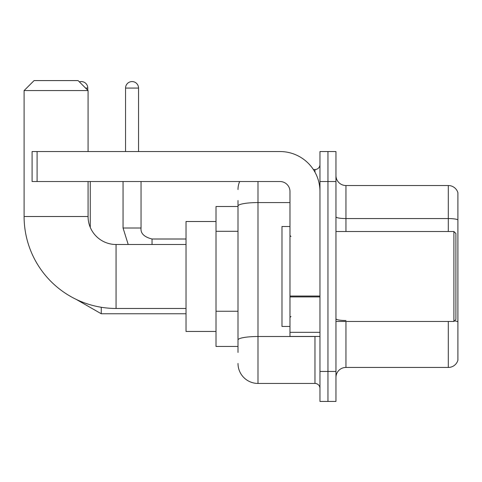 <?xml version="1.0" encoding="UTF-8"?>
<svg xmlns="http://www.w3.org/2000/svg" width="482" height="482" viewBox="0 0 482 482"><rect width="100%" height="100%" fill="white"/><g stroke="black" fill="none" stroke-linecap="round" stroke-linejoin="round"><path stroke-width="0.72" d="M238 352.45L238 206.043L238 206.513L216.014 206.513L216.014 346.45L238 346.45M319.964 371.441L319.964 401.428L327.959 401.428L327.959 371.441L327.959 401.428L335.954 401.428L335.954 371.441L327.959 371.441L327.959 181.527L327.959 371.441L319.964 371.441L319.964 181.527L327.959 181.527L327.959 151.541L327.959 181.527L335.954 181.527L335.954 371.441M335.954 181.527L335.954 151.541L319.964 151.541L319.964 181.527M257.99 181.527L257.99 383.437L314.963 383.437L314.963 336.454M313.372 169.531L314.963 169.531A4.995 4.995 0 0 0 319.964 164.537M238 343.455L238 339.979A19.991 3.47 180 0 1 257.99 336.508L314.963 336.508A4.995 0.868 0 0 0 316.704 336.454M289.977 202.573L257.99 202.573A19.991 3.47 180 0 0 238 206.043L238 200.518M319.964 388.432A4.995 4.995 0 0 0 314.963 383.437M238 189.522A19.991 19.991 0 0 1 239.668 181.527M257.99 383.437A19.991 19.991 0 0 1 238 363.446M335.954 377.436A9.995 9.995 0 0 1 345.949 367.441L448.302 367.441L448.302 321.464M457.9 192.722A9.995 9.995 0 0 0 448.302 185.528A9.995 9.995 0 0 1 457.9 192.722L457.9 360.247A9.995 9.995 0 0 1 448.302 367.441M457.9 219.816A9.995 1.735 180 0 0 448.302 218.563L448.302 185.528L345.949 185.528A9.995 9.995 0 0 1 335.954 175.532A9.995 9.995 0 0 0 345.949 185.528L345.949 231.505M457.9 219.955L457.9 321.765A9.995 1.735 180 0 0 454.478 320.885M186.028 308.468L116.06 308.468A91.96 91.96 0 0 1 24.1 216.508L24.1 90.568L34.095 80.572L78.078 80.572L88.073 90.568L24.1 90.568M116.06 308.468L116.06 244.501A27.986 27.986 0 0 1 88.073 216.508L88.073 181.527M88.073 151.541L88.073 90.568M216.014 221.509L186.028 221.509L186.028 331.459L216.014 331.459M79.361 81.862A6.495 6.495 0 0 1 87.772 88.073L87.772 90.267M90.267 227.383L90.267 181.527M125.555 151.541L125.555 88.073A6.495 6.495 0 0 1 132.05 81.572A6.495 6.495 0 0 1 138.545 88.073L138.545 151.541M319.964 336.454L289.977 336.454L289.977 296.038L319.964 296.038M319.964 191.523A39.982 39.982 0 0 0 279.982 151.541L37.096 151.541L37.096 181.527L279.982 181.527A9.995 9.995 0 0 1 289.977 191.523L289.977 296.038M37.096 181.527L32.095 181.527L32.095 151.541L37.096 151.541M453.899 231.505L455.9 233.505L455.9 319.464L453.899 321.464L453.899 231.505L335.954 231.505M289.977 226.504L281.982 226.504L281.982 326.459L289.977 326.459M238 231.294L216.014 231.294M238 311.258L216.014 311.258M314.963 172.164L314.963 169.531M345.949 321.464L345.949 367.441M448.302 231.505L448.302 218.563L345.949 218.563A9.995 1.735 0 0 1 335.954 216.828M345.949 320.518A9.995 1.735 -0 0 1 335.954 318.783M24.1 216.508L88.073 216.508M186.028 313.764L101.262 313.764L76.234 299.4L101.262 313.764L76.234 299.4L101.262 313.764L76.234 299.4L101.262 313.764L101.262 307.269M85.573 88.073L87.772 88.073M123.055 181.527L123.055 228.004L128.206 244.501L123.055 228.004L128.206 244.501L123.055 228.004L128.206 244.501L123.055 228.004L141.027 228.004M125.555 88.073L138.545 88.073M141.045 181.527L141.045 228.004C140.443 233.336 144.106 237.005 152.041 239C144.106 237.005 140.443 233.336 141.045 228.004C140.443 233.336 144.106 237.005 152.041 239C144.106 237.005 140.443 233.336 141.045 228.004C140.443 233.336 144.106 237.005 152.041 239L152.041 244.501M319.964 296.906L289.977 296.906M289.977 332.327L319.964 332.327M186.028 244.501L116.06 244.501M141.045 228.004C140.443 233.336 144.106 237.005 152.041 239L186.028 239M335.954 321.464L453.899 321.464M290.977 236.499L289.977 235.505M290.977 316.463L289.977 317.463"/></g></svg>
